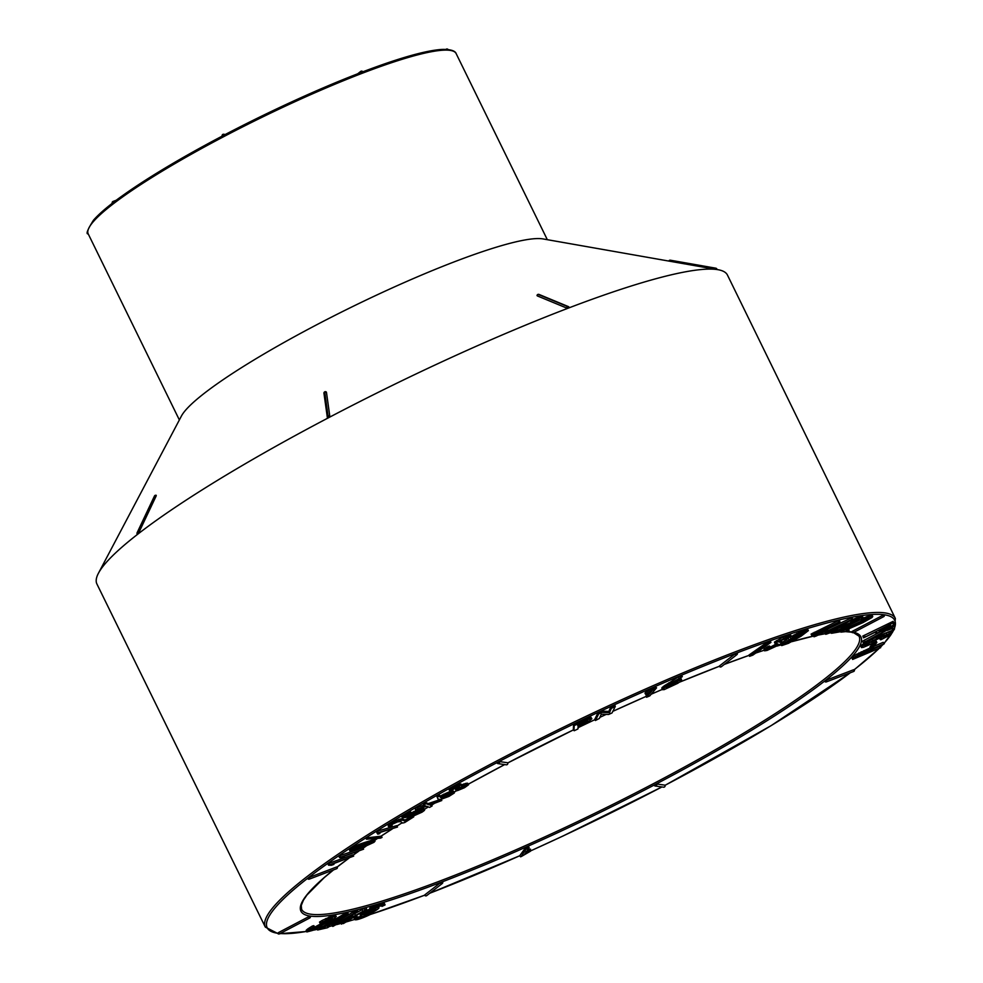 <?xml version="1.0" encoding="UTF-8"?>
<svg xmlns="http://www.w3.org/2000/svg" width="983" height="983" viewBox="0 0 983 983"><rect width="100%" height="100%" fill="white"/><g stroke="black" fill="none" stroke-linecap="round" stroke-linejoin="round"><path stroke-width="1.47" d="M336.297 916.574L335.35 915.099L332.967 915.542L322.178 920.432L319.5 922.091L320.114 923.332L330.952 918.429L332.573 918.527L314.265 929.046L310.223 930.09L314.474 926.92L310.444 928.775L306.843 931.958L312.385 930.483L335.154 917.95L335.953 916.34L331.713 917.434L320.114 923.332M314.474 926.92L313.86 925.667L312.385 926.023L307.962 928.751L306.168 930.36L306.843 931.958M329.71 918.933L313.122 928.013M348.351 913.895L347.736 912.654L345.819 913.023L323.21 926.33L317.054 928.493L317.644 929.992L327.499 927.731L329.747 926.244L327.241 926.404L348.351 913.895L346.434 914.264L323.812 927.583L317.644 929.992M357.923 911.511L357.321 910.27L353.229 911.868L331.885 924.978L332.844 926.428L344.32 919.904L349.997 918.405L341.912 923.59L343.448 923.541L366.72 909.189L353.13 916.66L347.454 918.159L357.923 911.511L356.043 912.015L332.5 926.232M366.72 909.189L366.106 907.936L364.226 908.439L350.882 915.837M345.967 919.474L341.298 922.337L341.506 924.131M369.841 909.054A10.1 1.388 153.9 0 0 360.208 915.308L360.822 916.561A10.1 1.388 153.9 0 0 361.117 916.721A10.1 1.388 153.9 0 0 371.402 912.912A10.1 1.388 153.9 0 0 378.959 907.678A10.1 1.388 153.9 0 0 369.276 910.872A10.1 1.388 153.9 0 0 360.822 916.561M424.865 895.095L424.754 894.911A1.401 1.155 52.2 0 0 426.72 895.599L442.227 883.545A1.401 1.155 -127.8 0 1 440.273 882.857L424.754 894.911M440.273 882.857L442.473 882.021A1.401 1.155 -127.8 0 1 442.227 883.545A1.401 1.401 0 0 0 442.633 881.825M308.736 916.697L310.333 916.131A1.401 1.401 0 0 1 309.731 917.987L308.736 916.697L278.521 932.56L279.504 933.85L309.731 917.987L309.412 916.795M384.427 903.696A16.834 2.322 153.9 0 0 384.402 903.463A16.834 2.322 153.9 0 0 369.719 908.083L370.247 909.889A13.467 1.855 -26.1 0 1 381.994 906.191A13.467 1.855 -26.1 0 1 382.006 906.375L385.041 904.95A16.834 2.322 153.9 0 0 385.017 904.704A16.834 2.322 153.9 0 0 370.333 909.324L370.247 909.889M357.321 916.93A13.467 1.855 153.9 0 0 360.749 916.414M354.765 919.523L354.163 918.282A16.834 2.322 -26.1 0 1 354.126 918.036L357.161 916.611L357.775 917.852A13.467 1.855 153.9 0 0 357.8 918.048A13.467 1.855 153.9 0 0 369.534 914.35L369.448 914.903A16.834 2.322 -26.1 0 1 354.765 919.523A16.834 2.322 -26.1 0 1 354.74 919.289L357.775 917.852M353.683 856.095L352.676 854.866L328.887 863.32L327.941 863.934L328.543 865.187L331.418 865.273L333.925 864.389L332.819 863.91L353.683 856.095L328.543 865.187M363.587 849.177L362.653 847.899L339.885 855.64L338.877 856.279L339.491 857.52L341.863 857.876L344.259 857.065L343.497 856.414L363.587 849.177L339.491 857.52M375.002 841.227L374.388 839.974L372.79 839.998L359.188 844.323L349.862 848.82L349.186 849.57L350.87 850.995L363.464 847.149L373.921 842.345L375.002 841.227L373.405 841.251L363.12 844.36L353.917 848.096L349.788 850.811M392.131 829.025A311.783 42.957 -26.1 0 0 380.974 836.189L365.885 837.971L366.487 839.212L380.544 838.143L382.043 837.405L368.65 838.376L366.487 839.212M496.956 762.869L499.401 761.579A1.401 1.364 98.1 0 1 497.976 763.619A1.401 1.364 98.1 0 1 496.956 762.869M308.183 878.31L309.436 877.34A1.401 0.762 69.1 0 1 309.313 879.134L336.53 868.751A1.401 0.762 -110.9 0 0 336.665 866.957L309.436 877.34M397.501 827.022L396.751 825.646L377.497 831.102L376.354 831.765L377.791 834.149L379.819 833.584L380.089 832.429L397.501 827.022L376.956 833.019M413.106 815.607L405.033 820.031L402.366 818.925L399.897 819.109L388.101 824.602L388.334 826.408L390.153 826.543L392.156 825.425L391.345 825.081L392.143 824.344L397.587 821.849L400.769 821.591L402.539 823.078L404.689 822.55L413.72 816.861L405.635 821.284L402.28 820.117L397.55 821.26L388.334 826.408M419.237 811.479L412.147 814.698L413.265 816.087L422.051 812.167L424.41 810.422L423.12 809.832L414.58 812.609L408.498 816.16L405.414 816.541L410.919 813.15L409.419 813.383L403.337 817.008L402.33 817.844L408.498 817.082L414.482 813.187L420.171 811.258L421.596 811.38L420.97 812.069L412.762 815.951M410.98 812.818L410.378 811.577L408.805 812.142L401.715 816.59L402.33 817.844M424.631 809.918L424.017 808.665L421.289 808.812L410.968 812.892M432.139 805.925L429.976 805.003L441.797 800.506L428.895 804.807L425.995 803.676L423.845 804.917L425.602 805.974L415.465 809.98L426.745 806.257L429.608 807.412L432.139 805.925L431.23 804.585M423.796 805.126L415.281 808.296L415.465 809.98M441.183 799.253L428.281 803.553L425.381 802.423L423.243 803.664L423.87 805.286M439.831 795.886L439.217 794.633L436.673 796.083L438.332 799.339L441.048 799.314L448.948 796.414L454.269 793.023L453.372 792.359L450.017 793.048L440.544 797.471L439.241 796.046L437.275 797.324L437.963 798.921M454.379 792.691L453.642 791.229L450.398 791.524L439.929 796.23M457.242 788.563L455.584 789.644L456.198 790.885L457.918 790.443L464.566 787.678L468.547 784.778L462.145 786.068L460.609 785.282L454.392 787.592L450.042 790.209L449.931 791.413L457.464 786.83L459.553 786.584L457.181 788.698L465.721 785.995L456.198 790.885M463.202 786.191L458.803 788.108M457.427 786.732L456.567 787.444L457.181 788.698M462.035 785.392L460.929 783.955L455.534 785.515L449.44 788.968L449.612 791.143M468.547 784.778L466.753 783.193L461.531 784.815M591.766 718.512L590.82 717.123L588.203 717.676L573.556 724.36L573.359 729.361L574.244 730.725L577.857 729.005L578.655 726.609L588.338 721.719L591.827 718.819L587.465 719.421L574.17 725.614L573.961 730.602M615.309 706.359L614.694 705.118L610.701 707.195L608.833 711.422L601.412 711.151L598.045 712.712L594.789 719.273L595.391 720.527L599.397 718.438L601.252 714.223L608.674 714.481L612.04 712.921L615.309 706.359L611.315 708.448L609.448 712.663L602.026 712.405L598.659 713.965L595.391 720.527M656.57 687.83L655.342 686.712L645.733 692.179L644.983 693.076L645.585 694.33L651.84 690.975L646.544 697.254L649.763 695.903L656.57 687.83L645.585 694.33M648.854 692.548L645.942 696.001L646.544 697.254M682.337 676.636L681.723 675.395L678.319 676.869L662.075 687.609L662.296 689.661L664.164 689.636L677.901 683.246L681.133 680.777L681.28 679.683L672.937 682.681L682.337 676.636L666.499 685.913L662.296 689.661M681.6 679.781L680.986 678.54L678.823 678.798M496.919 762.845A1.401 1.401 0 0 0 497.976 763.619L506.257 764.799A1.401 1.364 -81.9 0 0 507.67 762.759L499.401 761.579M507.67 762.759L507.707 762.833A1.401 1.401 0 0 1 506.257 764.799M719.519 666.191L719.421 665.995A1.401 1.155 52.2 0 0 721.375 666.695L736.881 654.641A1.401 1.155 -127.8 0 1 734.928 653.953L719.421 665.995M734.928 653.953L737.127 653.117A1.401 1.155 -127.8 0 1 736.881 654.641A1.401 1.401 0 0 0 737.287 652.909M770.942 642.39L770.328 641.137L767.096 642.317L748.96 655.071L749.574 656.325L752.806 655.145L770.942 642.39L767.711 643.558L749.574 656.325M770.23 647.244L769.628 646.003L768.141 646.384L763.951 649.149L764.565 650.832L767.047 650.439L779.187 644.86L782.235 642.55L778.733 641.973L780.084 640.818L790.615 636.849L790.971 635.78L786.756 636.972L775.095 643.337L778.376 644.197L776.472 645.696L769.357 648.903L768.559 648.485L770.23 647.244L768.755 647.625L764.565 650.832M777.172 643.57L770.193 647.17M791.254 636.099L790.357 634.526L782.923 637.107L774.481 642.083L775.157 643.988M782.136 642.034L781.522 640.793L780.256 640.707M781.067 643.484L781.768 645.573L788.464 643.312L800.936 636.296L808.395 630.607L803.664 631.639L795.751 635.448L781.313 645.364M788.391 638.274L781.608 642.968M808.395 630.607L807.326 629.157L804.131 629.992L790.111 637.181M839.924 621.637L839.31 620.396L838.13 620.74L811.086 634.109L811.7 635.362L819.146 633.58L813.998 636.787L816.345 635.964L825.892 631.086L823.766 631.602L824.737 630.939L839.924 621.637L811.7 635.362M814.76 634.625L813.396 635.546L813.998 636.787M824.43 631.971L831.213 631.025L825.745 634.318L827.956 633.58L837.602 628.788L835.71 629.157L836.779 628.456L852.58 619.302L852.224 617.705L851.143 617.988L828.767 628.518M827.133 631.811L825.13 633.064L825.745 634.318M855.935 620.101L837.516 628.616M860.69 619.634L863.049 617.742L862.189 616.083L853.502 619.106L850.197 620.715L850.799 621.969L858.65 619.192L859.437 619.376L858.491 620.175L831.495 633.298L838.929 632.02L840.502 630.853L836.938 631.344L837.467 630.742L860.69 619.634L861.575 620.814L868.554 618.172L869.083 618.491L867.977 619.351L862.877 622.092L842.333 631.098L840.969 632.13L847.346 631.442L849.103 630.201L846.105 630.386L846.781 629.722L862.963 622.632L872.032 617.521L872.769 616.452L870.827 616.587L861.169 620.617M832.06 631.086L830.881 632.057L831.495 633.298M865.556 619.155L840.354 630.877M872.769 616.452L872.032 615.149L870.213 615.346L862.177 618.602M851.585 631.922L852.47 631.233L853.465 632.524L883.68 616.648L882.697 615.37L852.47 631.233M882.697 615.37L884.282 614.793A1.401 1.401 0 0 1 883.68 616.648L883.361 615.456M870.324 647.871L854.817 655.194L851.843 657.86L852.642 659.433L880.67 647.662L856.156 657.529M855.996 657.271L862.202 653.572L882.943 644.639L884.344 643.668L883.238 642.317L873.924 646.322M880.67 647.662L879.183 646.482L858.528 655.366M873.604 642.231L874.219 643.472L870.569 648.325L873.211 647.269L876.861 642.427L876.209 641.076L872.769 643.337M867.522 643.619L871.516 641.887L872.781 643.349L864.88 645.868L868.726 643.066L887.612 634.637L888.497 635.055L880.952 639.736L888.595 635.829L892.22 632.831L880.657 636.738L862.939 645.806L861.464 647.588L863.479 647.293L872.781 643.349L869.955 647.072L870.606 648.436M874.784 637.881L862.324 644.553L860.776 645.991L861.464 647.588M892.22 632.831L891.151 631.442L888.399 632.118M885.499 635.313L879.699 638.446L880.313 639.687M879.232 632.352L862.693 641.076L863.197 642.796L893.473 629.919L871.282 638.753L893.719 626.429L863.197 642.796M894.272 626.441L893.105 625.176L893.719 626.429M893.584 629.452L892.969 628.198L887.379 630.361M893.719 622.608L893.105 621.367L862.816 636.062L863.553 637.869L874.366 632.634L878.286 632.696L886.629 629.034L893.203 625.127L893.719 622.608L863.553 637.869M853.699 669.706L826.47 680.101A1.401 0.762 69.1 0 1 826.347 681.895L853.576 671.512A1.401 0.762 -110.9 0 0 853.699 669.706L854.166 669.779M825.229 681.072L826.47 680.101M715.305 269.256L715.821 268.199A1.401 1.364 98.1 0 1 716.939 269.539L542.96 238.918A204.869 28.224 153.9 0 0 315.776 325.25A204.869 28.224 153.9 0 0 181.425 416.042L98.447 573.224A351.078 48.376 153.9 0 0 96.912 584L265.312 927.092A350.796 48.339 -26.1 0 1 496.906 760.879A350.796 48.339 -26.1 0 1 895.353 618.442L727.469 275.093A351.078 48.376 153.9 0 0 718.02 269.698A351.078 48.376 153.9 0 0 716.963 269.539A351.078 48.376 153.9 0 0 716.939 269.539A351.078 48.376 153.9 0 0 568.666 307.986L568.629 307.998A351.078 48.376 153.9 0 0 328.715 417.64A351.078 48.376 153.9 0 0 137.657 534.26L137.632 534.285A351.078 48.376 153.9 0 0 98.447 573.224M325.152 392.18L326.454 392.254A1.401 1.204 172 0 0 324.697 392.057L328.064 416.116A1.401 1.204 -8 0 1 329.809 416.313L326.454 392.254L325.152 392.18M329.809 416.313L328.715 417.64L327.376 417.591L324.009 393.532L324.734 391.836L328.015 416.141A1.401 1.204 -8 0 0 327.314 417.37A1.401 1.401 0 0 0 327.388 417.628M566.699 308.06A1.401 1.044 -67.5 0 1 567.683 306.61A1.401 0.762 69.1 0 1 568.629 307.998L566.699 308.06L537.308 295.895L537.529 295.121A1.401 0.762 69.1 0 1 537.885 294.433A1.401 0.762 69.1 0 1 538.291 294.445L567.732 306.598A1.401 1.044 -67.5 0 1 568.899 307.224L568.666 307.986L568.899 307.224M537.91 294.421L537.947 294.409A1.401 0.762 69.1 0 1 537.947 294.409A1.401 0.762 69.1 0 1 538.34 294.433L537.529 295.121M669.828 261.257L670.345 260.2A1.401 1.401 0 0 0 670.332 260.2L715.821 268.199A1.401 1.364 98.1 0 1 716.963 269.539L718.02 269.698M137.632 534.285L137.632 534.285A1.401 1.155 52.2 0 1 137.215 532.626L137.239 532.602A1.401 0.725 25.3 0 1 138.775 532.725L156.137 496.01A1.401 0.725 -154.7 0 0 154.601 495.887L137.215 532.626A1.401 0.725 25.3 0 0 137.104 532.761A1.401 0.725 25.3 0 0 137.092 532.774A1.401 1.401 0 0 0 137.239 534.211M156.014 495.42L156.014 495.42A1.401 1.155 52.2 0 0 154.958 495.481M138.775 532.725L137.657 534.26A1.401 1.155 52.2 0 1 137.239 532.602L154.601 495.887A1.401 1.155 52.2 0 1 154.884 495.53L154.884 495.53M853.822 632.327A311.783 42.957 -26.1 0 1 824.749 680.998A311.783 42.957 -26.1 0 1 655.096 784.569L656.644 783.979A1.401 1.364 98.1 0 1 655.231 786.007A1.401 1.364 98.1 0 1 654.211 785.257L655.096 784.569A311.783 42.957 -26.1 0 1 441.994 881.948A311.783 42.957 -26.1 0 1 310.296 916.107A311.783 42.957 -26.1 0 1 333.421 869.93M654.162 785.233A1.401 1.401 0 0 0 655.231 786.007L663.5 787.186A1.401 1.364 -81.9 0 0 664.926 785.159L656.644 783.979M663.5 787.186A1.401 1.401 0 0 0 664.963 785.171L664.95 785.22M531.09 850.369L524.947 853.723L529.21 847.899L525.954 849.3L521.125 856.635L530.488 851.204L530.488 849.128L525.942 851.659M529.21 847.899L528.608 846.646L525.34 848.046L519.847 855.542L520.462 856.795M892.183 632.757A349.395 48.142 153.9 0 0 884.245 614.768A349.395 48.142 153.9 0 0 736.648 653.044A349.395 48.142 153.9 0 0 497.84 762.181A349.395 48.142 153.9 0 0 307.716 878.237A349.395 48.142 153.9 0 0 277.611 933.248L278.521 932.56M668.833 261.073A1.401 1.364 98.1 0 1 670.259 260.188A1.401 1.401 0 0 0 668.796 261.073M154.81 495.592A1.401 1.155 52.2 0 0 154.577 495.911L154.884 496.98M845.663 628.076L846.277 629.329M841.718 629.845L842.333 631.098M840.391 630.939L840.969 632.13M848.501 628.985L849.103 630.201M872.032 615.149L872.646 616.39M871.823 615.112L872.437 616.366M871.54 615.125L872.142 616.378M871.171 615.174L871.774 616.415M870.213 615.346L870.827 616.587M868.616 615.825L869.23 617.078M866.551 616.624L867.153 617.865M863.873 617.791L864.487 619.044M867.547 618.454L867.977 619.351M865.323 619.302L865.937 620.543M862.263 620.838L862.877 622.092M857.483 623.025L858.085 624.279M850.688 625.974L851.303 627.228M836.214 629.587L836.656 630.496M832.11 631.172L832.675 632.339M839.912 629.661L840.502 630.853M863.086 617.447L858.97 618.258L850.799 621.969M862.374 616.108L862.988 617.361M862.189 616.083L862.804 617.324M861.931 616.083L862.546 617.336M861.587 616.12L862.202 617.373M861.157 616.194L861.772 617.447M860.088 616.452L860.703 617.693M858.368 617.017L858.97 618.258M856.205 617.877L856.82 619.118M853.502 619.106L854.104 620.347M858.085 619.364L858.491 620.175M855.947 620.126L856.549 621.354M852.925 621.661L853.539 622.915M848.108 623.935L848.71 625.176M841.19 627.031L841.804 628.272M888.964 625.569L889.529 626.724L887.932 627.695L878.986 631.233M888.497 625.79L889.099 627.007M888.485 625.766L888.571 627.326M887.956 626.085L887.317 626.441L887.932 627.695M887.317 626.441L886.568 626.847L887.182 628.088M886.568 626.847L885.72 627.277L886.322 628.53M885.72 627.277L884.749 627.756L885.364 629.009M884.749 627.756L883.729 628.248L884.344 629.501M883.729 628.248L882.783 628.69L883.398 629.943M882.783 628.69L881.948 629.071L882.562 630.324M881.948 629.071L881.21 629.39L881.825 630.644M881.21 629.39L880.571 629.648L881.186 630.889M880.571 629.648L880.645 631.086M879.65 630.066L880.215 631.221M879.33 630.238L879.846 631.307M879.072 630.373L879.552 631.344M878.876 630.472L879.306 631.344M878.925 631.111L889.959 625.077L890.598 625.63L889.529 626.724M890.266 624.955L890.598 625.63M890.156 625.004L890.537 625.778M889.996 625.065L890.426 625.95M889.799 625.163L890.266 626.122M889.554 625.274L890.07 626.318M889.283 625.409L889.824 626.515M891.36 622.19L891.974 623.443M864.327 635.288L864.929 636.529M862.816 636.062L863.43 637.316M845.896 622.534L834.1 629.378L829.025 630.447L845.896 622.534M833.572 628.309L834.1 629.378M833.092 628.542L833.596 629.562M826.076 632.425L826.678 633.679M837.295 628.162L837.602 628.788M852.826 618.958L824.59 632.302M851.143 617.988L851.757 619.241M827.317 629.39L827.846 630.496M825.683 630.373L826.175 631.393M891.937 628.42L892.539 629.673M864.229 640.117L864.843 641.371M862.693 641.076L863.295 642.317M833.117 625.249L821.911 631.958L816.246 633.384L833.117 625.249M821.383 630.902L821.911 631.958M820.879 631.147L821.383 632.167M814.243 634.932L814.858 636.185M825.573 630.435L825.892 631.086M838.13 620.74L838.745 621.993M814.219 632.315L814.821 633.556M812.585 633.212L813.199 634.453M871.516 641.887L872.13 643.14M867.571 643.718L868.136 644.873M865.544 644.946L865.9 645.684M887.133 634.809L887.575 635.718M885.536 635.374L886.113 636.566M883.484 636.357L884.098 637.598M880.928 637.574L881.542 638.827M891.151 631.442L891.753 632.696M890.106 631.614L890.721 632.868M888.497 632.081L889.111 633.335M886.359 632.991L886.912 634.121M883.557 634.17L884.098 635.251M880.117 635.62L880.657 636.738M876.025 637.365L876.615 638.557M872.056 639.171L872.671 640.412M868.726 640.818L869.341 642.071M866.011 642.268L866.625 643.521M863.897 643.521L864.512 644.762M862.324 644.553L862.939 645.806M861.28 645.376L861.894 646.63M860.776 645.991L861.378 647.244M869.955 647.072L870.569 648.325M876.824 642.317L874.219 643.472M804.291 632.216L802.841 633.998L791.929 640.916L786.019 643.644L785.036 643.668L786.068 642.538L786.523 643.472M803.873 632.302L804.192 632.966M786.068 642.538L798.798 634.49L803.185 632.511L803.639 633.421M802.288 632.855L802.841 633.998M802.239 632.757L801.194 633.47L801.809 634.723M801.194 633.47L799.904 634.33L800.518 635.583M799.904 634.33L798.38 635.325L798.995 636.579M798.38 635.325L796.721 636.394L797.324 637.648M796.721 636.394L795.173 637.365L795.775 638.618M795.173 637.365L793.76 638.237L794.362 639.478M793.76 638.237L792.47 638.999L793.084 640.252M792.47 638.999L791.315 639.663L791.929 640.916M791.315 639.663L790.295 640.228L790.91 641.469M790.295 640.228L789.398 640.683L790.013 641.936M789.398 640.683L788.575 641.088L789.189 642.341M788.575 641.088L787.813 641.457L788.427 642.698M787.813 641.457L787.113 641.764L787.727 643.005M786.56 642.182L787.088 643.263M785.65 642.882L786.019 643.644M803.185 632.511L804.512 632.659M807.657 629.206L808.272 630.447M807.326 629.157L807.94 630.41M806.81 629.218L807.412 630.472M806.085 629.378L806.687 630.631M805.163 629.648L805.765 630.902M804.131 629.992L804.745 631.233M803.05 630.398L803.664 631.639M801.895 630.865L802.509 632.118M800.678 631.393L801.292 632.647M799.4 631.995L800.015 633.236M798.061 632.647L798.675 633.9M796.648 633.384L797.25 634.637M795.136 634.207L795.751 635.448M793.551 635.116L794.166 636.357M791.868 636.099L792.482 637.353M790.135 637.23L790.725 638.434M788.268 638.348L788.87 639.589M786.412 639.54L787.027 640.793M784.815 640.609L785.429 641.85M783.488 641.53L784.09 642.784M782.407 642.317L783.021 643.57M781.669 643.091L782.222 644.221M781.116 643.582L781.669 644.725M780.772 643.853L781.387 645.106M879.183 646.482L879.797 647.736M861.366 654.15L861.98 655.403M858.54 655.403L859.13 656.607M856.771 656.521L857.164 657.332M884.344 643.668L859.4 654.236L852.458 659.114M883.238 642.317L883.84 643.558M863.86 650.648L864.475 651.901M861.194 651.84L861.808 653.081M858.798 652.995L859.4 654.236M856.648 654.113L857.262 655.366M854.817 655.194L855.431 656.447M853.391 656.214L854.006 657.455M852.347 657.148L852.961 658.401M780.391 640.695L781.006 641.948M785.761 638.102L786.191 638.987M790.357 634.526L790.971 635.78M788.821 634.834L789.435 636.075M786.142 635.731L786.756 636.972M782.923 637.107L783.537 638.348M779.458 638.827L780.06 640.08M776.459 640.597L777.074 641.838M774.481 642.083L775.095 643.337M777.332 643.89L777.786 644.811M775.857 644.443L776.472 645.696M774.26 645.352L774.862 646.605M772.441 646.261L773.056 647.502M770.574 647.047L771.188 648.288M769.001 648.153L769.357 648.903M768.141 646.384L768.755 647.625M766.162 647.318L766.777 648.571M764.7 648.399L765.302 649.64M763.951 649.149L764.565 650.402M768.141 641.899L768.755 643.152M767.096 642.317L767.711 643.558M669.706 686.957L666.204 688.039L666.499 687.006L674.621 682.435L677.877 681.428L677.017 682.841L669.706 686.957L669.091 685.716L668.366 685.999L668.981 687.252M668.366 685.999L667.715 686.245L668.329 687.498M667.715 686.245L667.752 687.695M666.744 686.785L667.26 687.842M666.413 687.08L666.83 687.953M666.155 687.35L666.474 688.014M677.484 681.477L677.791 682.104M677.004 681.588L677.434 682.472M676.476 681.747L677.017 682.841M676.402 681.6L676.537 683.222M675.923 681.981L676.009 683.615M675.395 682.362L675.432 684.008M674.817 682.755L674.178 683.16L674.793 684.401M674.178 683.16L673.49 683.566L674.105 684.819M673.49 683.566L672.777 683.959L673.392 685.212M672.777 683.959L672.053 684.34L672.667 685.593M672.053 684.34L671.328 684.709L671.942 685.962M671.328 684.709L670.59 685.065L671.205 686.306M670.59 685.065L669.841 685.397L670.455 686.65M664.827 685.36L665.442 686.613M664.016 685.937L664.631 687.178M663.279 686.503L663.894 687.756M662.603 687.08L663.218 688.321M662.075 687.609L662.689 688.862M661.78 688.051L662.382 689.304M680.666 678.442L681.28 679.683M679.953 678.528L680.555 679.781M678.872 678.897L679.437 680.052M677.459 679.781L677.852 680.568M680.003 676.12L680.617 677.373M678.319 676.869L678.934 678.11M668.698 682.866L669.312 684.119M667.199 683.824L667.813 685.065M665.884 684.672L666.499 685.913M669.841 685.397L669.091 685.716M655.342 686.712L655.956 687.953M653.879 687.412L654.481 688.665M652.663 688.161L653.277 689.415M651.385 688.936L651.999 690.189M650.046 689.734L650.66 690.975M648.633 690.545L649.247 691.786M647.17 691.368L647.772 692.622M645.733 692.179L646.347 693.433M612.139 706.175L612.753 707.416M610.701 707.195L611.315 708.448M609.325 710.721L609.927 711.975M608.833 711.422L609.448 712.663M601.412 711.151L602.026 712.405M598.045 712.712L598.659 713.965M596.988 713.633L597.603 714.887M586.446 720.527L587.945 720.527L586.753 721.903L577.93 726.265L578.262 724.225L586.446 720.527M587.539 720.293L587.846 720.92M587.281 720.318L587.687 721.129M586.962 720.379L587.441 721.375M586.581 720.49L587.134 721.633M586.519 720.379L586.753 721.903M586.138 720.65L586.286 722.186M585.684 720.944L585.757 722.505M585.143 721.252L585.143 722.849M584.529 721.596L583.841 721.964L584.455 723.218M583.841 721.964L583.079 722.358L583.693 723.599M583.079 722.358L582.243 722.775L582.858 724.016M582.243 722.775L581.334 723.218L581.936 724.459M581.334 723.218L577.488 725.049M590.82 717.123L591.434 718.376M590.218 717.148L590.82 718.401M589.345 717.332L589.947 718.585M588.203 717.676L588.817 718.929M586.863 718.18L587.465 719.421M585.303 718.819L585.917 720.06M583.533 719.605L584.148 720.858M581.58 720.539L582.182 721.78M573.556 724.36L574.17 725.614M573.482 724.692L574.097 725.945M457.292 788.649L457.857 789.804M467.687 783.218L468.289 784.459M466.753 783.193L467.355 784.434M465.475 783.414L466.077 784.667M463.816 783.918L464.418 785.171M460.929 783.955L461.543 785.208M459.995 784.041L460.609 785.282M458.717 784.348L459.331 785.589M457.206 784.839L457.82 786.093M455.534 785.515L456.149 786.769M453.777 786.339L454.392 787.592M452.057 787.248L452.671 788.501M450.472 788.194L451.086 789.447M449.44 788.968L450.042 790.209M449.01 789.509L449.624 790.762M457.476 786.83L458.041 787.985M464.713 785.822L465.119 786.67M462.784 786.449L463.398 787.69M460.695 787.408L461.31 788.661M458.864 788.083L459.479 789.324M441.367 797.963L447.142 794.62L451.566 793.859L450.251 795.136L449.636 793.895L449.034 794.239L449.636 795.48L446.552 796.955L441.441 798.073M449.034 794.239L448.408 794.571L449.022 795.812M448.408 794.571L448.408 796.119M447.793 794.878L447.793 796.414M447.179 795.173L447.167 796.697M446.565 795.444L445.938 795.714L446.552 796.955M445.938 795.714L445.311 795.96L445.926 797.201M445.311 795.96L445.324 797.422M444.709 796.169L444.746 797.618M444.144 796.365L444.205 797.778M443.591 796.537L443.689 797.926M442.62 796.844L443.198 798.036M442.289 797.066L442.805 798.11M442.018 797.25L442.473 798.159M441.797 797.41L442.178 798.184M441.625 797.557L441.932 798.184M450.73 793.748L451.123 794.547M450.239 793.797L450.742 794.829M453.642 791.229L454.257 792.482M453.274 791.131L453.888 792.384M452.758 791.118L453.372 792.359M452.094 791.18L452.708 792.433M451.295 791.315L451.91 792.568M450.398 791.524L451.013 792.777M449.415 791.807L450.017 793.048M448.285 792.163L448.899 793.416M446.933 792.691L447.535 793.932M445.324 793.367L445.938 794.608M443.812 794.067L444.427 795.308M442.387 794.805L443.001 796.058M440.974 795.628L441.588 796.881M438.627 794.792L439.241 796.046M437.189 795.603L437.804 796.857M436.673 796.083L437.275 797.324M450.251 795.136L449.636 795.48M441.195 799.277L441.797 800.506M440.015 799.56L440.617 800.813M430.161 802.939L430.775 804.18M428.281 803.553L428.895 804.807M425.381 802.423L425.995 803.676M423.243 803.664L423.845 804.917M417.333 807.276L417.947 808.53M415.281 808.296L415.883 809.537M418.316 812.044L418.93 813.285M416.473 812.916L417.087 814.157M414.187 813.764L414.801 815.018M423.501 808.505L424.115 809.759M422.506 808.579L423.12 809.832M421.289 808.812L421.904 810.053M419.913 809.169L420.527 810.41M418.266 809.685L418.881 810.926M416.264 810.397L416.878 811.639M413.978 811.368L414.58 812.609M411.508 812.585L412.123 813.826M409.53 813.985L410.034 815.018M407.908 814.944L408.498 816.16M408.805 812.142L409.419 813.383M402.723 815.767L403.337 817.008M420.552 811.221L420.97 812.069M413.327 816.062L413.72 816.861M411.791 815.951L412.405 817.205M410.132 816.922L410.747 818.163M405.033 820.031L405.635 821.284M404.308 820.092L404.922 821.333M403.988 819.797L404.603 821.038M403.681 819.539L404.283 820.78M403.362 819.318L403.976 820.572M403.055 819.158L403.669 820.4M402.76 819.023L403.374 820.277M402.366 818.925L402.969 820.166M401.666 818.864L402.28 820.117M400.867 818.925L401.482 820.178M399.897 819.109L400.511 820.363M398.459 819.503L399.073 820.744M396.935 820.006L397.55 821.26M394.92 820.793L395.522 822.046M392.868 821.727L393.483 822.968M390.902 822.734L391.517 823.987M389.207 823.779L389.821 825.032M388.101 824.602L388.715 825.855M391.787 824.676L392.156 825.425M396.751 825.646L397.365 826.9M377.497 831.102L378.099 832.355M377.349 833.265L377.681 833.965M528.854 850.025L529.468 851.266M527.343 850.86L527.957 852.114M526.151 852.077L526.556 852.912M528.055 846.744L528.67 847.985M526.47 847.444L527.072 848.698M525.34 848.046L525.954 849.3M381.429 836.164L382.043 837.405M368.047 837.123L368.65 838.376M367.384 837.233L367.986 838.487M364.054 846.412L353.118 849.607L359.471 846.191L371.795 842.505L364.054 846.412L363.44 845.159L362.223 845.601L362.838 846.855M362.223 845.601L360.994 846.031L361.609 847.272M360.994 846.031L359.766 846.437L360.38 847.69M359.766 846.437L358.525 846.842L359.139 848.083M358.525 846.842L357.271 847.223L357.886 848.476M357.271 847.223L356.055 847.579L356.669 848.833M356.055 847.579L354.998 847.874M355.072 848.022L355.613 849.128M354.285 848.415L354.728 849.349M353.659 848.771L354.027 849.496M370.96 842.578L371.279 843.23M369.891 842.824L370.333 843.746M368.637 843.156L369.19 844.311M368.588 843.058L367.716 843.463L368.318 844.704M367.716 843.463L366.757 843.869L367.372 845.122M366.757 843.869L365.737 844.286L366.34 845.54M365.737 844.286L364.632 844.716L365.234 845.97M374.142 839.863L374.756 841.104M373.614 839.863L374.228 841.116M372.79 839.998L373.405 841.251M371.697 840.256L372.311 841.497M370.345 840.612L370.96 841.866M368.736 841.092L369.35 842.333M367.237 841.546L367.851 842.8M366.02 841.94L366.634 843.193M364.828 842.333L365.443 843.574M363.649 842.726L364.263 843.967M362.506 843.119L363.12 844.36M361.375 843.512L361.99 844.766M360.282 843.918L360.884 845.159M359.188 844.323L359.803 845.577M358.107 844.741L358.721 845.994M357.05 845.183L357.665 846.424M356.006 845.626L356.608 846.867M354.974 846.08L355.576 847.321M353.302 846.842L353.917 848.096M351.865 847.579L352.479 848.833M350.71 848.243L351.324 849.496M349.862 848.82L350.476 850.074M349.346 849.263L349.96 850.516M364.632 844.716L363.44 845.159M362.653 847.899L363.255 849.152M339.885 855.64L340.499 856.893M333.556 863.652L333.925 864.389M352.676 854.866L353.29 856.107M328.887 863.32L329.502 864.561M369.719 908.083L370.333 909.324M365.578 913.453A6.734 0.934 153.9 0 0 373.589 909.533M364.042 915.185A6.734 0.934 153.9 0 0 370.898 912.654A6.734 0.934 153.9 0 0 375.936 909.152A6.734 0.934 153.9 0 0 369.485 911.29A6.734 0.934 153.9 0 0 363.845 915.075A6.734 0.934 153.9 0 0 364.042 915.185M354.126 918.036L354.74 919.289M355.428 910.762L356.043 912.015M353.229 911.868L353.843 913.121M341.298 922.337L341.912 923.59M364.226 908.439L364.828 909.68M361.977 909.644L362.58 910.885M354.863 914.018L355.465 915.259M352.516 915.406L353.13 916.66M323.21 926.33L323.812 927.583M319.942 927.067L320.544 928.321M318.701 927.559L319.291 928.788M317.054 928.493L317.669 929.746M329.244 925.212L329.747 926.244M346.913 912.777L347.527 914.018M345.819 913.023L346.434 914.264M344.32 913.821L344.935 915.075M328.826 917.127L329.44 918.38M325.791 918.552L326.405 919.805M322.178 920.432L322.793 921.685M331.173 918.368L331.64 919.314M329.072 919.351L329.686 920.604M326.012 921.194L326.626 922.447M322.129 923.406L322.743 924.659M318.713 925.286L319.328 926.539M315.899 926.736L316.514 927.989M313.651 927.792L314.265 929.046M311.967 928.726L312.483 929.783M310.825 929.513L311.156 930.201M312.385 926.023L312.999 927.276M309.842 927.522L310.444 928.775M307.962 928.751L308.564 929.992M306.745 929.697L307.347 930.95M306.168 930.36L306.782 931.601M335.35 915.099L335.953 916.34M334.404 915.173L335.019 916.414M332.967 915.542L333.581 916.783M331.111 916.193L331.713 917.434M280.143 933.518A349.395 48.142 153.9 0 0 306.573 931.417M313.11 930.176A349.395 48.142 153.9 0 0 317.3 929.291M329.538 926.416A349.395 48.142 153.9 0 0 332.254 925.728L329.465 926.477M336.69 924.561A349.395 48.142 153.9 0 0 341.126 923.344M346.028 921.956A349.395 48.142 153.9 0 0 354.703 919.4M369.473 914.768A349.395 48.142 153.9 0 0 424.644 895.194L369.461 914.804M402.207 822.746L396.997 825.99A311.783 42.957 -26.1 0 1 402.207 822.722M424.337 809.328A311.783 42.957 -26.1 0 1 428.404 806.92L424.349 809.341M431.684 804.991A311.783 42.957 -26.1 0 1 433.958 803.664M456.419 790.824L454.109 792.126A311.783 42.957 -26.1 0 1 456.358 790.848M504.697 764.565L468.264 784.213A311.783 42.957 -26.1 0 1 504.672 764.565M337.316 866.871A311.783 42.957 -26.1 0 1 348.867 858.208M353.18 855.087A311.783 42.957 -26.1 0 1 358.549 851.303M366.069 846.142L363.108 848.169A311.783 42.957 -26.1 0 1 365.959 846.179M374.597 840.379A311.783 42.957 -26.1 0 1 377.57 838.413L374.597 840.404M507.781 762.931A311.783 42.957 -26.1 0 1 573.581 729.816L507.781 762.943M577.893 727.739A311.783 42.957 -26.1 0 1 594.961 719.63L577.893 727.752M599.814 717.357A311.783 42.957 -26.1 0 1 606.192 714.395L599.802 717.381M613.478 711.041A311.783 42.957 -26.1 0 1 646.126 696.394L613.466 711.053M651.213 694.182A311.783 42.957 -26.1 0 1 662.198 689.452L651.188 694.207M679.437 682.202A311.783 42.957 -26.1 0 1 719.298 666.29L679.376 682.239M724.36 664.373A311.783 42.957 -26.1 0 1 749.095 655.354L724.311 664.41M755.853 653.007A311.783 42.957 -26.1 0 1 764.246 650.181M777.258 645.978A311.783 42.957 -26.1 0 1 781.043 644.811M791.929 641.604A311.783 42.957 -26.1 0 1 813.617 636.013M817.782 635.104A311.783 42.957 -26.1 0 1 825.401 633.617M828.89 633.04A311.783 42.957 -26.1 0 1 831.188 632.683M839.261 631.774A311.783 42.957 -26.1 0 1 840.748 631.676M846.891 631.541A311.783 42.957 -26.1 0 1 851.561 631.909M853.576 671.512A1.401 1.401 0 0 0 854.325 669.583A349.395 48.142 153.9 0 0 878.483 648.989M880.387 647.097A349.395 48.142 153.9 0 0 882.636 644.774M884.11 643.189A349.395 48.142 153.9 0 0 891.458 633.924M665.024 785.319A349.395 48.142 153.9 0 0 850.283 672.765M429.743 893.24A349.395 48.142 153.9 0 0 519.921 855.677L429.694 893.289M530.771 850.811A349.395 48.142 153.9 0 0 661.915 786.953L563.198 835.919L530.759 850.836M112.455 203.174A203.456 28.04 -26.1 0 1 223.166 135.593A203.456 28.04 -26.1 0 1 362.236 72.042A203.456 28.04 -26.1 0 1 448.187 49.752M88.2 233.856C85.718 234.298 87.462 229.776 93.446 220.253C98.681 214.22 107.122 206.922 118.783 198.357C152.5 173.991 198.677 147.278 257.288 118.243C305.59 94.601 348.781 76.219 386.86 63.096C411.447 54.729 429.829 50.17 441.981 49.42C455.473 49.089 456.038 53.365 456.149 53.598A204.869 28.224 153.9 0 0 223.448 136.797A204.869 28.224 153.9 0 0 88.2 233.856L179.361 419.938M333.569 869.881L324.243 877.61L306.979 894.985L303.403 900.207L301.265 905.454L301.597 909.275A310.37 42.76 153.9 0 0 654.15 783.279A310.37 42.76 153.9 0 0 859.044 636.185L853.379 632.56M116.264 200.225L113.045 201.454A1.401 0.762 69.1 0 1 113.979 201.945M222.207 136.084A1.401 1.364 98.1 0 1 224.616 134.818M360.417 72.717A1.401 1.155 -127.8 0 1 362.58 71.894M324.623 391.898A1.401 1.401 0 0 0 323.948 393.298L324.009 393.532M568.666 307.986A1.401 0.762 69.1 0 0 567.732 306.598L538.34 294.433A1.401 1.044 112.5 0 1 538.991 294.421L568.383 306.598A1.401 1.401 0 0 1 569.12 307.31M539.507 295.047A1.401 1.044 112.5 0 0 538.991 294.421A1.401 1.401 0 0 0 538.033 294.384M715.968 269.342L716.939 269.514M456.149 53.598L547.31 239.68M895.353 618.442L894.432 629.181L884.159 643.287M882.869 644.664L880.424 647.17M878.691 648.891L854.374 669.669M850.418 672.716L771.176 725.614L665.036 785.331M354.716 919.424L345.918 922.029M341.138 923.381L336.567 924.634M317.325 929.353L312.852 930.287M306.598 931.479L279.799 933.703M277.784 933.506L265.312 927.092M755.78 653.056L764.258 650.205M777.135 646.052L781.055 644.848M791.77 641.678L813.641 636.062M817.635 635.19L825.425 633.679M828.706 633.138L831.225 632.769M839.089 631.909L840.809 631.799M846.203 631.7L851.77 632.216M337.341 866.92L348.977 858.159M353.204 855.124L358.648 851.266M381.023 836.189L392.205 829.001M431.697 805.016L434.044 803.639M448.039 49.494A1.401 1.401 0 0 0 446.307 49.15M113.045 201.454A1.401 1.401 0 0 0 112.246 203.284M222.183 136.096A1.401 1.401 0 0 1 223.706 134.253L225.279 134.474M362.813 71.796A1.401 1.401 0 0 0 360.749 71.415L357.751 73.737M851.548 631.897A1.401 1.401 0 0 0 853.465 632.524M719.249 666.204A1.401 1.401 0 0 0 721.375 666.695M336.53 868.751A1.401 1.401 0 0 0 337.292 866.822M307.556 878.446A1.401 1.401 0 0 0 309.313 879.134M277.599 933.223A1.401 1.401 0 0 0 279.504 933.85M424.595 895.108A1.401 1.401 0 0 0 426.72 895.599M824.59 681.194A1.401 1.401 0 0 0 826.347 681.895M716.988 269.416A1.401 1.401 0 0 0 715.833 268.199M154.786 495.604A1.401 1.401 0 0 0 154.454 496.059L137.104 532.761M156.26 495.334A1.401 1.401 0 0 0 154.995 495.457M323.96 393.323L327.327 417.382M326.356 392.057A1.401 1.401 0 0 0 324.808 391.799M537.824 294.458A1.401 1.401 0 0 0 537.013 295.551M384.402 903.463L385.017 904.704M378.418 906.572L378.959 907.678"/></g></svg>
